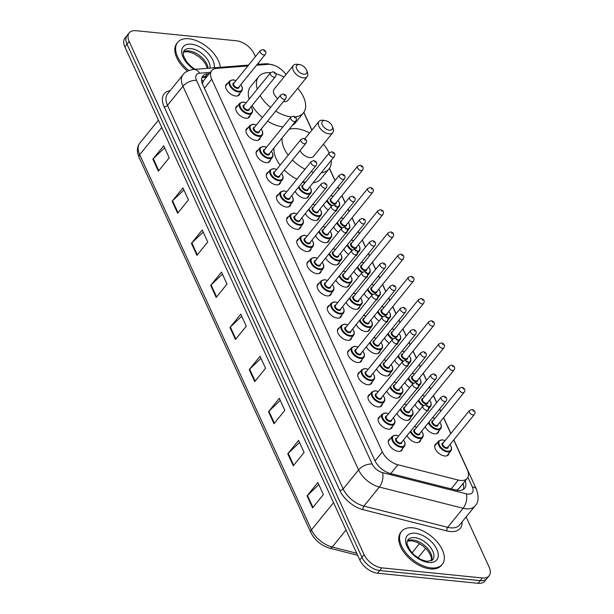 <?xml version="1.0" encoding="UTF-8"?>
<svg xmlns="http://www.w3.org/2000/svg" width="614" height="614" viewBox="0 0 614 614"><rect width="100%" height="100%" fill="white"/><g stroke="black" fill="none" stroke-linecap="round" stroke-linejoin="round"><path stroke-width="0.92" d="M392.407 426.385A8.373 4.782 -141 0 1 391.77 428.004A8.373 4.782 -141 0 1 388.194 429.148A8.373 4.782 -141 0 1 380.166 424.366A8.373 4.782 -141 0 1 378.754 417.466A8.373 4.782 -141 0 1 380.212 416.499M382.238 404.173A8.373 4.782 -141 0 1 381.601 405.8A8.373 4.782 -141 0 1 378.032 406.944A8.373 4.782 -141 0 1 369.996 402.162A8.373 4.782 -141 0 1 368.584 395.255A8.373 4.782 -141 0 1 370.042 394.295M372.069 381.969A8.373 4.782 -141 0 1 371.432 383.589A8.373 4.782 -141 0 1 367.863 384.732A8.373 4.782 -141 0 1 359.827 379.951A8.373 4.782 -141 0 1 358.422 373.043A8.373 4.782 -141 0 1 359.873 372.084M361.907 359.758A8.373 4.782 -141 0 1 361.262 361.377A8.373 4.782 -141 0 1 357.693 362.521A8.373 4.782 -141 0 1 349.658 357.739A8.373 4.782 -141 0 1 348.253 350.84A8.373 4.782 -141 0 1 349.704 349.873M351.738 337.554A8.373 4.782 -141 0 1 351.093 339.174A8.373 4.782 -141 0 1 347.524 340.317A8.373 4.782 -141 0 1 339.496 335.536A8.373 4.782 -141 0 1 338.084 328.628A8.373 4.782 -141 0 1 339.534 327.669M341.568 315.343A8.373 4.782 -141 0 1 340.923 316.962A8.373 4.782 -141 0 1 337.355 318.106A8.373 4.782 -141 0 1 329.327 313.324A8.373 4.782 -141 0 1 327.914 306.424A8.373 4.782 -141 0 1 329.365 305.457M331.399 293.131A8.373 4.782 -141 0 1 330.762 294.758A8.373 4.782 -141 0 1 327.193 295.894A8.373 4.782 -141 0 1 319.157 291.113A8.373 4.782 -141 0 1 317.745 284.213A8.373 4.782 -141 0 1 319.203 283.254M321.229 270.928A8.373 4.782 -141 0 1 320.592 272.547A8.373 4.782 -141 0 1 317.024 273.69A8.373 4.782 -141 0 1 308.988 268.909A8.373 4.782 -141 0 1 307.583 262.001A8.373 4.782 -141 0 1 309.034 261.042M311.06 248.716A8.373 4.782 -141 0 1 310.423 250.335A8.373 4.782 -141 0 1 306.854 251.479A8.373 4.782 -141 0 1 298.818 246.698A8.373 4.782 -141 0 1 297.414 239.798A8.373 4.782 -141 0 1 298.864 238.831M300.898 226.505A8.373 4.782 -141 0 1 300.254 228.132A8.373 4.782 -141 0 1 296.685 229.275A8.373 4.782 -141 0 1 288.657 224.494A8.373 4.782 -141 0 1 287.245 217.586A8.373 4.782 -141 0 1 288.695 216.627M290.729 204.301A8.373 4.782 -141 0 1 290.084 205.92A8.373 4.782 -141 0 1 286.515 207.064A8.373 4.782 -141 0 1 278.487 202.282A8.373 4.782 -141 0 1 277.075 195.375A8.373 4.782 -141 0 1 278.526 194.415M280.56 182.089A8.373 4.782 -141 0 1 279.923 183.709A8.373 4.782 -141 0 1 276.354 184.852A8.373 4.782 -141 0 1 268.318 180.071A8.373 4.782 -141 0 1 266.906 173.171A8.373 4.782 -141 0 1 268.364 172.204M270.39 159.886A8.373 4.782 -141 0 1 269.753 161.505A8.373 4.782 -141 0 1 266.184 162.649A8.373 4.782 -141 0 1 258.149 157.867A8.373 4.782 -141 0 1 256.736 150.96A8.373 4.782 -141 0 1 258.195 150M260.221 137.674A8.373 4.782 -141 0 1 259.584 139.294A8.373 4.782 -141 0 1 256.015 140.437A8.373 4.782 -141 0 1 247.979 135.656A8.373 4.782 -141 0 1 246.575 128.756A8.373 4.782 -141 0 1 248.025 127.789M250.059 115.463A8.373 4.782 -141 0 1 249.414 117.09A8.373 4.782 -141 0 1 245.846 118.226A8.373 4.782 -141 0 1 237.818 113.444A8.373 4.782 -141 0 1 236.405 106.544A8.373 4.782 -141 0 1 237.856 105.585M239.89 93.259A8.373 4.782 -141 0 1 239.245 94.878A8.373 4.782 -141 0 1 235.676 96.022A8.373 4.782 -141 0 1 227.648 91.24A8.373 4.782 -141 0 1 226.236 84.333A8.373 4.782 -141 0 1 227.687 83.374M402.577 448.596A8.373 4.782 -141 0 1 401.932 450.216A8.373 4.782 -141 0 1 398.363 451.359A8.373 4.782 -141 0 1 390.335 446.578A8.373 4.782 -141 0 1 388.923 439.67A8.373 4.782 -141 0 1 390.374 438.711M410.536 417.612A8.373 4.782 -141 0 1 409.899 419.232A8.373 4.782 -141 0 1 406.322 420.375A8.373 4.782 -141 0 1 396.882 413.375M400.366 395.401A8.373 4.782 -141 0 1 399.729 397.02A8.373 4.782 -141 0 1 396.16 398.164A8.373 4.782 -141 0 1 386.713 391.164M390.197 373.189A8.373 4.782 -141 0 1 389.56 374.816A8.373 4.782 -141 0 1 385.991 375.952A8.373 4.782 -141 0 1 376.551 368.96M380.035 350.985A8.373 4.782 -141 0 1 379.391 352.605A8.373 4.782 -141 0 1 375.822 353.748A8.373 4.782 -141 0 1 366.381 346.749M369.866 328.774A8.373 4.782 -141 0 1 369.221 330.393A8.373 4.782 -141 0 1 365.652 331.537A8.373 4.782 -141 0 1 356.212 324.545M359.697 306.563A8.373 4.782 -141 0 1 359.052 308.19A8.373 4.782 -141 0 1 355.483 309.333A8.373 4.782 -141 0 1 346.043 302.334M349.527 284.359A8.373 4.782 -141 0 1 348.89 285.978A8.373 4.782 -141 0 1 345.321 287.122A8.373 4.782 -141 0 1 335.873 280.122M339.358 262.147A8.373 4.782 -141 0 1 338.721 263.767A8.373 4.782 -141 0 1 335.152 264.91A8.373 4.782 -141 0 1 325.712 257.918M329.188 239.944A8.373 4.782 -141 0 1 328.551 241.563A8.373 4.782 -141 0 1 324.983 242.707A8.373 4.782 -141 0 1 315.542 235.707M319.027 217.732A8.373 4.782 -141 0 1 318.382 219.351A8.373 4.782 -141 0 1 314.813 220.495A8.373 4.782 -141 0 1 305.373 213.495M308.857 195.521A8.373 4.782 -141 0 1 308.213 197.148A8.373 4.782 -141 0 1 304.644 198.284A8.373 4.782 -141 0 1 295.204 191.292M420.705 439.816A8.373 4.782 -141 0 1 420.06 441.435A8.373 4.782 -141 0 1 416.492 442.579A8.373 4.782 -141 0 1 407.051 435.587M379.153 321.007A8.373 4.782 -141 0 1 374.34 315.765M368.983 298.803A8.373 4.782 -141 0 1 364.171 293.553M419.822 409.845A8.373 4.782 -141 0 1 415.01 404.603M358.814 276.592A8.373 4.782 -141 0 1 354.002 271.35M438.833 431.043A8.373 4.782 -141 0 1 438.189 432.663A8.373 4.782 -141 0 1 434.62 433.806A8.373 4.782 -141 0 1 425.18 426.807M389.322 343.218A8.373 4.782 -141 0 1 384.51 337.976M409.653 387.634A8.373 4.782 -141 0 1 404.841 382.392M399.491 365.43A8.373 4.782 -141 0 1 394.679 360.18M348.652 254.388A8.373 4.782 -141 0 1 343.84 249.138M338.483 232.176A8.373 4.782 -141 0 1 333.671 226.934M328.313 209.965A8.373 4.782 -141 0 1 323.501 204.723M449.003 453.247A8.373 4.782 -141 0 1 448.358 454.874A8.373 4.782 -141 0 1 444.789 456.01A8.373 4.782 -141 0 1 436.754 451.229A8.373 4.782 -141 0 1 435.349 444.329A8.373 4.782 -141 0 1 436.8 443.369M247.895 65.921L216.443 68.4A15.703 8.957 39 0 0 211.792 70.572A15.703 8.957 39 0 0 211.73 79.229L382.353 451.904A15.703 8.957 39 0 0 397.91 464.767L458.328 480.064A15.703 8.957 39 0 0 460.546 480.463A15.703 8.957 39 0 0 467.239 478.314A15.703 8.957 39 0 0 467.3 469.664L453.7 439.962M456.639 490.248L459.111 488.345L467.239 478.314M211.792 70.572L203.403 80.925L202.436 83.88M286.001 74.524A15.703 8.957 39 0 0 267.996 64.332L256.529 65.237M450.783 433.591L443.531 417.758M440.614 411.38L439.555 409.07M436.638 402.692L433.361 395.546M430.445 389.176L429.386 386.858M426.469 380.48L423.199 373.335M420.275 366.965L419.216 364.647M416.3 358.277L413.03 351.131M410.114 344.753L409.047 342.443M406.13 336.065L402.861 328.92M399.944 322.55L398.885 320.232M395.961 313.861L392.691 306.716M389.775 300.338L388.716 298.02M385.799 291.65L382.522 284.505M379.606 278.134L378.546 275.816M375.63 269.439L372.36 262.293M369.436 255.923L368.377 253.605M365.46 247.235L362.191 240.089M359.274 233.711L358.208 231.401M355.291 225.023L352.022 217.878M349.105 211.508L348.046 209.19M345.122 202.812L341.852 195.666M338.936 189.296L337.877 186.978M334.96 180.608L329.373 168.405M311.874 130.183L303.753 112.446M428.664 408.832A8.373 4.782 -141 0 1 428.019 410.451A8.373 4.782 -141 0 1 426.653 411.388M418.495 386.62A8.373 4.782 -141 0 1 417.858 388.248A8.373 4.782 -141 0 1 416.492 389.176M408.325 364.417A8.373 4.782 -141 0 1 407.688 366.036A8.373 4.782 -141 0 1 406.322 366.972M398.156 342.205A8.373 4.782 -141 0 1 397.519 343.825A8.373 4.782 -141 0 1 396.153 344.761M387.994 320.001A8.373 4.782 -141 0 1 387.35 321.621A8.373 4.782 -141 0 1 385.983 322.55M377.825 297.79A8.373 4.782 -141 0 1 377.18 299.409A8.373 4.782 -141 0 1 375.814 300.346M367.656 275.579A8.373 4.782 -141 0 1 367.018 277.206A8.373 4.782 -141 0 1 365.652 278.134M357.486 253.375A8.373 4.782 -141 0 1 356.849 254.994A8.373 4.782 -141 0 1 355.483 255.931M347.317 231.163A8.373 4.782 -141 0 1 346.68 232.783A8.373 4.782 -141 0 1 345.314 233.719M337.155 208.952A8.373 4.782 -141 0 1 336.51 210.579A8.373 4.782 -141 0 1 335.144 211.508M209.221 73.749L207.494 73.887A15.703 8.957 39 0 0 202.85 76.059A15.703 8.957 39 0 0 202.789 84.717L374.908 460.654A15.703 8.957 39 0 0 390.458 473.517L455.734 490.041A15.703 8.957 39 0 0 457.944 490.44A15.703 8.957 39 0 0 464.637 488.299A15.703 8.957 39 0 0 465.189 480.846M463.025 483.517A15.703 8.957 -141 0 1 463.324 489.45M466.133 516.881L489.151 567.159A15.703 8.957 -141 0 1 489.089 575.817A15.703 8.957 -141 0 1 482.397 577.958L381.87 567.873A15.703 8.957 -141 0 1 364.102 554.619L129.178 41.499A15.703 8.957 -141 0 1 129.239 32.841A15.703 8.957 -141 0 1 135.932 30.7L236.459 40.785A15.703 8.957 -141 0 1 254.227 54.04L255.416 56.634M258.333 63.004L258.916 64.278M489.089 575.817L484.761 581.159A15.703 8.957 -141 0 1 478.068 583.3L377.541 573.215L379.705 570.544A15.703 8.957 -141 0 1 361.938 557.289L127.014 44.17A15.703 8.957 -141 0 1 127.075 35.512A15.703 8.957 -141 0 0 127.014 44.17L361.938 557.289A15.703 8.957 -141 0 0 379.705 570.544L480.232 580.629L379.705 570.544L381.87 567.873M486.925 578.488A15.703 8.957 -141 0 1 480.232 580.629A15.703 8.957 -141 0 0 486.925 578.488M201.991 77.579A15.703 8.957 -141 0 1 205.329 76.558L207.056 76.42M377.541 573.215A15.703 8.957 -141 0 1 359.773 559.96L124.849 46.841A15.703 8.957 -141 0 1 124.911 38.183L129.239 32.841M191.415 243.328L202.236 229.966L207.739 241.993L196.917 255.347L191.415 243.328A4.183 2.256 155.4 0 1 191.837 242.868L197.324 254.848M172.143 201.231L182.964 187.876L188.467 199.903L177.646 213.258L172.143 201.231A4.183 2.256 155.4 0 1 172.565 200.77L178.052 212.759M152.871 159.141L163.692 145.787L169.195 157.813L158.374 171.168L152.871 159.141A4.183 2.256 155.4 0 1 153.3 158.681L158.78 170.669M249.23 369.597L260.044 356.243L265.555 368.27L254.733 381.624L249.23 369.597A4.183 2.256 155.4 0 1 249.652 369.144L255.14 381.125M268.502 411.695L279.316 398.34L284.827 410.359L274.005 423.721L268.502 411.695A4.183 2.256 155.4 0 1 268.924 411.234L274.412 423.215M287.766 453.784L298.588 440.43L304.099 452.457L293.277 465.811L287.766 453.784A4.183 2.256 155.4 0 1 288.196 453.324L293.684 465.312M307.038 495.874L317.86 482.52L323.371 494.546L312.549 507.901L307.038 495.874A4.183 2.256 155.4 0 1 307.468 495.421L312.956 507.402M210.686 285.418L221.508 272.063L227.011 284.09L216.189 297.445L210.686 285.418A4.183 2.256 155.4 0 1 211.109 284.957L216.596 296.938M229.958 327.508L240.78 314.153L246.283 326.18L235.461 339.534L229.958 327.508A4.183 2.256 155.4 0 1 230.38 327.047L235.868 339.035M241.732 316.233L230.38 327.047M222.46 274.136L211.109 284.957M318.812 484.599L307.468 495.421M299.54 442.51L288.196 453.324M280.268 400.412L268.924 411.234M260.996 358.323L249.652 369.144M164.644 147.859L153.3 158.681M183.916 189.956L172.565 200.77M203.188 232.046L191.837 242.868M412.754 527.817A26.164 14.936 -141 0 1 437.859 542.761A26.164 14.936 -141 0 1 442.264 564.335A26.164 14.936 -141 0 1 431.112 567.904A26.164 14.936 -141 0 1 406.007 552.961A26.164 14.936 -141 0 1 401.602 531.394A26.164 14.936 -141 0 1 412.754 527.817M442.264 564.335L441.451 565.333A26.164 14.936 -141 0 1 430.299 568.909A26.164 14.936 -141 0 1 405.194 553.966A26.164 14.936 -141 0 1 400.788 532.392L401.602 531.394M325.013 120.567A6.278 3.584 -141 0 1 325.274 120.597A6.278 3.584 -141 0 1 332.289 126.277A6.278 3.584 -141 0 1 329.419 130.183A6.278 3.584 -141 0 1 322.312 124.88A6.278 3.584 -141 0 1 325.013 120.567M332.289 126.277L333.057 128.326A8.895 5.081 -141 0 1 332.773 132.647A8.895 5.081 -141 0 1 328.981 133.86A8.895 5.081 -141 0 1 320.447 128.779A8.895 5.081 -141 0 1 318.95 121.442A8.895 5.081 -141 0 1 322.741 120.229A8.895 5.081 -141 0 1 323.118 120.275L325.274 120.597M299.993 150.622A8.895 5.081 39 0 0 309.778 157.568A8.895 5.081 39 0 0 313.57 156.347L332.773 132.647M289.017 129.416A28.781 16.424 -141 0 1 296.562 128.702A28.781 16.424 -141 0 1 309.579 133.008M323.401 144.213A28.781 16.424 -141 0 1 329.142 153.024M331.23 160.423A28.781 16.424 -141 0 1 329.02 168.865A28.781 16.424 -141 0 1 321.214 172.78M329.02 168.865L320.907 178.889A28.781 16.424 -141 0 1 313.102 182.803M313.547 172.273A28.781 16.424 -141 0 1 311.129 171.636M305.043 169.172A28.781 16.424 -141 0 1 292.402 159.985M288.219 155.181A28.781 16.424 -141 0 1 282.125 137.92M305.434 182.289A28.781 16.424 -141 0 1 303.017 181.652M296.93 179.188A28.781 16.424 -141 0 1 284.29 170.009M280.107 165.197A28.781 16.424 -141 0 1 274.013 147.936M299.394 64.6A6.278 3.584 -141 0 1 299.655 64.631A6.278 3.584 -141 0 1 306.67 70.318A6.278 3.584 -141 0 1 303.8 74.225A6.278 3.584 -141 0 1 296.692 68.921A6.278 3.584 -141 0 1 299.394 64.6M306.67 70.318L307.43 72.368A8.895 5.081 -141 0 1 307.153 76.681A8.895 5.081 -141 0 1 303.362 77.894A8.895 5.081 -141 0 1 294.827 72.813A8.895 5.081 -141 0 1 293.331 65.483A8.895 5.081 -141 0 1 297.122 64.263A8.895 5.081 -141 0 1 297.491 64.309L299.655 64.631M283.468 101.502A8.895 5.081 39 0 0 284.159 101.602A8.895 5.081 39 0 0 287.951 100.389L307.153 76.681M275.701 73.649A28.781 16.424 -141 0 1 283.96 77.049M297.782 88.247A28.781 16.424 -141 0 1 303.4 112.907A28.781 16.424 -141 0 1 295.073 116.875M291.174 116.837A28.781 16.424 -141 0 1 291.128 116.837A28.781 16.424 -141 0 1 275.686 111.111M303.4 112.907L295.288 122.923A28.781 16.424 -141 0 1 292.272 125.386M293.331 65.483L274.12 89.183A8.895 5.081 39 0 0 277.712 98.631M270.567 107.45A28.781 16.424 -141 0 1 260.136 95.546M257.258 89.114A28.781 16.424 -141 0 1 258.671 76.666A28.781 16.424 -141 0 1 270.559 72.705M283.008 126.852A28.781 16.424 -141 0 1 267.566 121.127M262.454 117.466A28.781 16.424 -141 0 1 252.016 105.562M249.146 99.138A28.781 16.424 -141 0 1 250.558 86.689L258.671 76.666M188.774 70.518A26.164 14.936 -141 0 1 177.684 42.32A26.164 14.936 -141 0 1 188.843 38.751A26.164 14.936 -141 0 1 220.334 67.317M187.47 71.117A26.164 14.936 -141 0 1 176.878 43.325L177.684 42.32M451.175 488.89L458.328 480.064M462.273 484.446A15.703 8.458 -24.6 0 1 463.416 484.822M459.802 487.493A5.234 2.986 39 0 0 460.761 486.303M457.86 489.511A15.703 8.112 104.2 0 1 457.983 490.448M201.607 79.897A15.703 11.052 85.5 0 1 203.173 81.255M390.757 473.594L397.91 464.767M375.039 460.937L382.353 451.904M204.408 88.262L211.73 79.229M210.349 72.352L199.665 73.196A10.469 5.971 39 0 0 196.526 80.419L372.168 464.054A10.469 5.971 39 0 0 382.537 472.626L466.333 493.848A10.469 5.971 39 0 0 467.814 494.109A10.469 5.971 39 0 0 472.312 486.91L467.899 477.262M474.998 505.944A20.93 11.95 -141 0 1 466.072 508.806A20.93 11.95 -141 0 1 463.117 508.277L447.698 527.311A20.93 11.95 39 0 0 450.653 527.84A20.93 11.95 39 0 0 459.571 524.978L474.998 505.944C478.536 502.736 479.012 497.163 476.418 489.235A10.469 5.641 155.4 0 0 472.312 486.91M274.128 65.345L268.164 63.841L264.933 63.802A10.469 7.368 85.5 0 1 267.758 64.347M462.096 521.862A23.547 13.439 -141 0 1 450.216 531.509A23.547 13.439 -141 0 1 446.9 530.918L363.104 509.697A23.547 13.439 -141 0 1 339.772 490.409L164.13 106.775A23.547 13.439 -141 0 1 170.132 90.657M364.102 554.619L359.773 559.96M482.397 577.958L478.068 583.3M129.178 41.499L124.849 46.841M466.333 493.848A10.469 5.411 104.2 0 1 463.117 508.277L379.329 487.055L363.91 506.089L447.698 527.311A2.617 1.351 -75.8 0 0 446.9 530.918M382.537 472.626A10.469 5.411 104.2 0 1 379.329 487.055A20.93 11.95 -141 0 1 358.591 469.91L343.165 488.944A20.93 11.95 39 0 0 363.91 506.089A2.617 1.351 -75.8 0 0 363.104 509.697M372.168 464.054A10.469 5.641 155.4 0 0 358.591 469.91L182.941 86.275L167.522 105.309L343.165 488.944A2.617 1.412 -24.6 0 1 339.772 490.409M196.526 80.419A10.469 5.641 155.4 0 0 182.941 86.275A20.93 11.95 -141 0 1 183.026 74.739L167.607 93.773A20.93 11.95 39 0 0 167.522 105.309A2.617 1.412 -24.6 0 1 164.13 106.775M248.563 65.092L193.433 69.443A10.469 7.368 85.5 0 1 199.665 73.196M205.329 76.558L207.494 73.887M412.109 552.754L419.539 543.582M333.54 502.666L311.482 529.897A5.234 2.817 155.4 0 0 310.814 532.491L139.033 157.299A5.234 2.817 -24.6 0 1 139.708 154.705L311.482 529.897A20.93 11.95 39 0 0 332.22 547.043A5.234 2.702 104.2 0 1 329.841 548.241C321.245 545.631 314.905 540.381 310.814 532.491M139.033 157.299C136.607 151.819 136.861 147.114 139.785 143.169A20.93 11.95 39 0 0 139.708 154.705L161.766 127.482M346.043 529.982L332.22 547.043L356.696 553.245M414.719 537.649A15.949 9.103 -141 0 1 430.015 546.759A15.949 9.103 -141 0 1 432.701 559.907L427.321 561.365C420.805 560.237 415.233 556.768 410.612 550.942C404.595 541.095 407.788 541.632 407.919 539.821A15.949 9.103 -141 0 1 414.719 537.649M415.241 533.236A19.088 10.898 -141 0 1 436.838 549.353A19.088 10.898 -141 0 1 428.626 562.485A19.088 10.898 -141 0 1 407.021 546.368A19.088 10.898 -141 0 1 415.241 533.236M407.305 541.018A15.949 9.103 -141 0 1 412.823 539.982A15.949 9.103 -141 0 1 427.183 547.995A15.949 9.103 -141 0 1 431.657 560.751M195.091 69.313L191.468 66.78L186.694 61.876L183.54 55.82L183.195 53.418L184 50.755A15.949 9.103 -141 0 1 190.8 48.575A15.949 9.103 -141 0 1 204.47 55.851A15.949 9.103 -141 0 1 209.957 68.139M194.108 69.39A19.088 10.898 -141 0 1 181.744 52.612A19.088 10.898 -141 0 1 191.322 44.17A19.088 10.898 -141 0 1 207.808 53.004A19.088 10.898 -141 0 1 214.209 67.801M183.386 51.952A15.949 9.103 -141 0 1 188.905 50.916A15.949 9.103 -141 0 1 208.1 68.284M446.908 455.834L450.929 450.868A7.852 4.482 -141 0 1 447.583 451.942A7.852 4.482 -141 0 1 440.054 447.46A7.852 4.482 -141 0 1 438.726 440.982L442.31 439.793L445.104 440.591M445.035 440.683A7.33 4.183 39 0 0 442.533 439.977A7.33 4.183 39 0 0 439.378 445.02A7.33 4.183 39 0 0 447.667 451.206A7.33 4.183 39 0 0 449.916 444.636M448.22 446.731A3.661 2.088 -141 0 1 446.386 448.397A3.661 2.088 -141 0 1 442.364 445.549A3.661 2.088 -141 0 1 443.339 442.778M469.441 410.559L442.932 443.285A3.139 1.788 39 0 0 443.461 445.871A3.139 1.788 39 0 0 446.47 447.667A3.139 1.788 39 0 0 447.806 447.238L474.323 414.511A3.139 1.788 -141 0 1 472.98 414.941A3.139 1.788 -141 0 1 469.971 413.145A3.139 1.788 -141 0 1 469.441 410.559L471.959 409.53C474.975 410.428 475.766 412.094 474.323 414.511M473.049 410.467L473.417 411.265L473.049 410.467M436.738 433.622L440.76 428.656A7.852 4.482 -141 0 1 437.414 429.731A7.852 4.482 -141 0 1 428.411 422.823M428.948 422.156A7.33 4.183 39 0 0 437.498 428.994A7.33 4.183 39 0 0 439.747 422.424M438.051 424.527A3.661 2.088 -141 0 1 436.216 426.193A3.661 2.088 -141 0 1 432.195 423.345A3.661 2.088 -141 0 1 433.169 420.575M459.272 388.355L432.763 421.074A3.139 1.788 39 0 0 433.292 423.66A3.139 1.788 39 0 0 436.301 425.456A3.139 1.788 39 0 0 437.644 425.026L464.153 392.308A3.139 1.788 -141 0 1 462.81 392.737A3.139 1.788 -141 0 1 459.802 390.941A3.139 1.788 -141 0 1 459.272 388.355L461.789 387.327C464.806 388.225 465.596 389.882 464.153 392.308M462.879 388.255L463.248 389.061L462.879 388.255M434.873 418.472A7.33 4.183 39 0 0 432.486 417.789M422.992 405.938A7.852 4.482 -141 0 1 418.241 400.612M418.779 399.952A7.33 4.183 39 0 0 423.53 405.409M427.881 402.316A3.661 2.088 -141 0 1 426.047 403.981A3.661 2.088 -141 0 1 422.025 401.134A3.661 2.088 -141 0 1 423 398.363M449.103 366.144L422.593 398.862A3.139 1.788 39 0 0 423.123 401.456A3.139 1.788 39 0 0 426.131 403.244A3.139 1.788 39 0 0 427.474 402.822L453.984 370.096A3.139 1.788 -141 0 1 452.648 370.526A3.139 1.788 -141 0 1 449.632 368.73A3.139 1.788 -141 0 1 449.103 366.144L451.62 365.115C454.644 366.013 455.427 367.671 453.984 370.096M452.71 366.051L453.078 366.85L452.71 366.051M428.188 409.423L430.591 406.453A7.852 4.482 -141 0 1 428.465 407.519M428.234 406.806A7.33 4.183 39 0 0 429.585 400.221M424.704 396.26A7.33 4.183 39 0 0 422.325 395.577M417.727 387.649L391.218 420.367A3.139 1.788 39 0 1 389.882 420.797A3.139 1.788 39 0 1 386.866 419.009A3.139 1.788 39 0 1 386.336 416.415L412.846 383.696L415.363 382.668C418.387 383.566 419.17 385.224 417.727 387.649A3.139 1.788 -141 0 1 416.392 388.079A3.139 1.788 -141 0 1 413.375 386.283A3.139 1.788 -141 0 1 412.846 383.696A7.852 4.482 -141 0 1 408.072 378.408M408.609 377.74A7.33 4.183 39 0 0 413.368 383.205M417.712 380.104A3.661 2.088 -141 0 1 415.878 381.77A3.661 2.088 -141 0 1 411.856 378.922A3.661 2.088 -141 0 1 412.831 376.152M438.933 343.932L412.424 376.658A3.139 1.788 39 0 0 412.953 379.245A3.139 1.788 39 0 0 415.97 381.041A3.139 1.788 39 0 0 417.305 380.611L443.815 347.885A3.139 1.788 -141 0 1 442.479 348.315A3.139 1.788 -141 0 1 439.463 346.526A3.139 1.788 -141 0 1 438.933 343.932L441.451 342.904C444.475 343.809 445.257 345.467 443.815 347.885M442.548 343.84L442.909 344.646L442.548 343.84M418.019 387.211L420.421 384.241A7.852 4.482 -141 0 1 418.295 385.308M418.065 384.602A7.33 4.183 39 0 0 419.416 378.009M414.534 374.056A7.33 4.183 39 0 0 412.155 373.366M402.654 361.516A7.852 4.482 -141 0 1 397.903 356.197M398.448 355.529A7.33 4.183 39 0 0 403.198 360.994M407.542 357.901A3.661 2.088 -141 0 1 405.716 359.566A3.661 2.088 -141 0 1 401.686 356.719A3.661 2.088 -141 0 1 402.669 353.948M428.772 321.728L402.262 354.447A3.139 1.788 39 0 0 402.784 357.033A3.139 1.788 39 0 0 405.8 358.829A3.139 1.788 39 0 0 407.136 358.399L433.645 325.681A3.139 1.788 -141 0 1 432.31 326.111A3.139 1.788 -141 0 1 429.301 324.315A3.139 1.788 -141 0 1 428.772 321.728L431.289 320.7C434.305 321.598 435.096 323.256 433.645 325.681M432.379 321.636L432.747 322.434L432.379 321.636M407.849 365.008L410.259 362.037A7.852 4.482 -141 0 1 408.126 363.104M407.896 362.39A7.33 4.183 39 0 0 409.246 355.798M404.365 351.845A7.33 4.183 39 0 0 401.986 351.162M392.484 339.312A7.852 4.482 -141 0 1 387.741 333.993M388.278 333.325A7.33 4.183 39 0 0 393.029 338.79M397.381 335.689A3.661 2.088 -141 0 1 395.546 337.355A3.661 2.088 -141 0 1 391.525 334.507A3.661 2.088 -141 0 1 392.499 331.737M418.602 299.517L392.093 332.243A3.139 1.788 39 0 0 392.622 334.83A3.139 1.788 39 0 0 395.631 336.618A3.139 1.788 39 0 0 396.966 336.196L423.483 303.469A3.139 1.788 -141 0 1 422.14 303.899A3.139 1.788 -141 0 1 419.132 302.103A3.139 1.788 -141 0 1 418.602 299.517L421.12 298.488C424.136 299.386 424.926 301.052 423.483 303.469M422.209 299.425L422.578 300.223L422.209 299.425M397.68 342.796L400.09 339.826A7.852 4.482 -141 0 1 397.964 340.893M397.726 340.179A7.33 4.183 39 0 0 399.077 333.594M394.196 329.641A7.33 4.183 39 0 0 391.816 328.95M382.322 317.1A7.852 4.482 -141 0 1 377.572 311.782M378.109 311.114A7.33 4.183 39 0 0 382.86 316.578M387.211 313.478A3.661 2.088 -141 0 1 385.377 315.151A3.661 2.088 -141 0 1 381.355 312.303A3.661 2.088 -141 0 1 382.33 309.525M408.433 277.305L381.923 310.032A3.139 1.788 39 0 0 382.453 312.618A3.139 1.788 39 0 0 385.462 314.414A3.139 1.788 39 0 0 386.805 313.984L413.314 281.266A3.139 1.788 -141 0 1 411.971 281.688A3.139 1.788 -141 0 1 408.962 279.9A3.139 1.788 -141 0 1 408.433 277.305L410.95 276.285C413.966 277.183 414.757 278.84 413.314 281.266M412.04 277.213L412.408 278.019L412.04 277.213M387.511 320.585L389.921 317.615A7.852 4.482 -141 0 1 387.795 318.681M387.557 317.975A7.33 4.183 39 0 0 388.908 311.382M384.034 307.43A7.33 4.183 39 0 0 381.647 306.747M377.057 298.818L350.548 331.537A3.139 1.788 39 0 1 349.205 331.967A3.139 1.788 39 0 1 346.196 330.171A3.139 1.788 39 0 1 345.667 327.584L372.176 294.858L374.693 293.837C377.71 294.735 378.5 296.393 377.057 298.818A3.139 1.788 -141 0 1 375.714 299.241A3.139 1.788 -141 0 1 372.706 297.452A3.139 1.788 -141 0 1 372.176 294.858A7.852 4.482 -141 0 1 367.402 289.57M367.939 288.902A7.33 4.183 39 0 0 372.69 294.367M377.042 291.274A3.661 2.088 -141 0 1 375.208 292.939A3.661 2.088 -141 0 1 371.186 290.092A3.661 2.088 -141 0 1 372.161 287.321M398.263 255.102L371.754 287.82A3.139 1.788 39 0 0 372.284 290.414A3.139 1.788 39 0 0 375.292 292.203A3.139 1.788 39 0 0 376.635 291.773L403.145 259.054A3.139 1.788 -141 0 1 401.809 259.484A3.139 1.788 -141 0 1 398.793 257.688A3.139 1.788 -141 0 1 398.263 255.102L400.781 254.073C403.805 254.971 404.588 256.629 403.145 259.054M401.871 255.01L402.239 255.808L401.871 255.01M377.349 298.381L379.751 295.411A7.852 4.482 -141 0 1 377.625 296.478M377.395 295.764A7.33 4.183 39 0 0 378.738 289.171M373.865 285.218A7.33 4.183 39 0 0 371.485 284.535M361.984 272.685A7.852 4.482 -141 0 1 357.233 267.366M357.77 266.699A7.33 4.183 39 0 0 362.529 272.163M366.873 269.062A3.661 2.088 -141 0 1 365.038 270.728A3.661 2.088 -141 0 1 361.017 267.881A3.661 2.088 -141 0 1 361.991 265.11M388.094 232.89L361.585 265.616A3.139 1.788 39 0 0 362.114 268.203A3.139 1.788 39 0 0 365.13 269.999A3.139 1.788 39 0 0 366.466 269.569L392.975 236.843A3.139 1.788 -141 0 1 391.64 237.273A3.139 1.788 -141 0 1 388.624 235.477A3.139 1.788 -141 0 1 388.094 232.89L390.611 231.862C393.635 232.76 394.418 234.425 392.975 236.843M391.709 232.798L392.07 233.596L391.709 232.798M367.18 276.17L369.582 273.199A7.852 4.482 -141 0 1 367.456 274.266M367.226 273.552A7.33 4.183 39 0 0 368.577 266.967M363.695 263.015A7.33 4.183 39 0 0 361.316 262.324M351.814 250.474A7.852 4.482 -141 0 1 347.063 245.155M347.608 244.487A7.33 4.183 39 0 0 352.359 249.952M356.703 246.859A3.661 2.088 -141 0 1 354.877 248.524A3.661 2.088 -141 0 1 350.847 245.677A3.661 2.088 -141 0 1 351.83 242.906M377.932 210.686L351.415 243.405A3.139 1.788 39 0 0 351.945 245.991A3.139 1.788 39 0 0 354.961 247.787A3.139 1.788 39 0 0 356.297 247.358L382.806 214.639A3.139 1.788 -141 0 1 381.471 215.069A3.139 1.788 -141 0 1 378.462 213.273A3.139 1.788 -141 0 1 377.932 210.686L380.45 209.658C383.466 210.556 384.257 212.214 382.806 214.639M381.54 210.587L381.908 211.393L381.54 210.587M357.01 253.966L359.42 250.988A7.852 4.482 -141 0 1 357.287 252.062M357.056 251.349A7.33 4.183 39 0 0 358.407 244.756M353.526 240.803A7.33 4.183 39 0 0 351.147 240.12M341.645 228.27A7.852 4.482 -141 0 1 336.902 222.943M337.439 222.283A7.33 4.183 39 0 0 342.19 227.74M346.542 224.647A3.661 2.088 -141 0 1 344.707 226.313A3.661 2.088 -141 0 1 340.686 223.465A3.661 2.088 -141 0 1 341.66 220.695M367.763 188.475L341.254 221.193A3.139 1.788 39 0 0 341.783 223.788A3.139 1.788 39 0 0 344.792 225.576A3.139 1.788 39 0 0 346.127 225.154L372.644 192.428A3.139 1.788 -141 0 1 371.301 192.857A3.139 1.788 -141 0 1 368.293 191.061A3.139 1.788 -141 0 1 367.763 188.475L370.28 187.447C373.297 188.344 374.087 190.002 372.644 192.428M371.37 188.383L371.739 189.181L371.37 188.383M346.841 231.754L349.251 228.784A7.852 4.482 -141 0 1 347.125 229.851M346.887 229.137A7.33 4.183 39 0 0 348.238 222.552M343.356 218.592A7.33 4.183 39 0 0 340.977 217.909M331.483 206.058A7.852 4.482 -141 0 1 326.732 200.74M327.27 200.072A7.33 4.183 39 0 0 332.021 205.536M336.372 202.436A3.661 2.088 -141 0 1 334.538 204.101A3.661 2.088 -141 0 1 330.516 201.254A3.661 2.088 -141 0 1 331.491 198.483M357.594 166.264L331.084 198.99A3.139 1.788 39 0 0 331.614 201.576A3.139 1.788 39 0 0 334.622 203.372A3.139 1.788 39 0 0 335.965 202.942L362.475 170.216A3.139 1.788 -141 0 1 361.132 170.646A3.139 1.788 -141 0 1 358.123 168.858A3.139 1.788 -141 0 1 357.594 166.264L360.111 165.235C363.127 166.141 363.918 167.799 362.475 170.216M361.201 166.171L361.569 166.977L361.201 166.171M336.672 209.543L339.082 206.573A7.852 4.482 -141 0 1 336.956 207.639M336.718 206.926A7.33 4.183 39 0 0 338.068 200.341M333.187 196.388A7.33 4.183 39 0 0 330.808 195.697M421.688 431.112L423.115 433.883L423.246 436.117L422.632 437.437A7.852 4.482 -141 0 1 419.285 438.511A7.852 4.482 -141 0 1 410.282 431.604M410.82 430.936A7.33 4.183 39 0 0 419.37 437.774A7.33 4.183 39 0 0 421.618 431.205M416.745 427.252A7.33 4.183 39 0 0 414.358 426.561M419.922 433.3A3.661 2.088 -141 0 1 418.088 434.965A3.661 2.088 -141 0 1 414.066 432.118A3.661 2.088 -141 0 1 415.041 429.347M414.634 429.854A3.139 1.788 39 0 0 415.164 432.44A3.139 1.788 39 0 0 418.172 434.228A3.139 1.788 39 0 0 419.515 433.806L446.025 401.08A3.139 1.788 -141 0 1 444.682 401.51A3.139 1.788 -141 0 1 441.673 399.714A3.139 1.788 -141 0 1 441.144 397.128L414.634 429.854M445.119 397.834L444.751 397.035L445.119 397.834M411.526 408.909L412.946 411.679L413.084 413.905L412.462 415.225A7.852 4.482 -141 0 1 409.116 416.3A7.852 4.482 -141 0 1 400.113 409.392M400.65 408.724A7.33 4.183 39 0 0 409.208 415.563A7.33 4.183 39 0 0 411.457 408.993M406.575 405.04A7.33 4.183 39 0 0 404.196 404.357M409.753 411.088A3.661 2.088 -141 0 1 407.919 412.761A3.661 2.088 -141 0 1 403.897 409.914A3.661 2.088 -141 0 1 404.872 407.136M404.465 407.642A3.139 1.788 39 0 0 404.994 410.229A3.139 1.788 39 0 0 408.011 412.025A3.139 1.788 39 0 0 409.346 411.595L435.856 378.876A3.139 1.788 -141 0 1 434.52 379.298A3.139 1.788 -141 0 1 431.504 377.51A3.139 1.788 -141 0 1 430.974 374.916L404.465 407.642M434.95 375.63L434.582 374.824L434.95 375.63M401.356 386.697L402.776 389.468L402.914 391.694L402.293 393.021A7.852 4.482 -141 0 1 398.946 394.088A7.852 4.482 -141 0 1 389.944 387.181M390.481 386.513A7.33 4.183 39 0 0 399.039 393.359A7.33 4.183 39 0 0 401.287 386.782M396.406 382.829A7.33 4.183 39 0 0 394.027 382.146M399.584 388.885A3.661 2.088 -141 0 1 397.749 390.55A3.661 2.088 -141 0 1 393.727 387.703A3.661 2.088 -141 0 1 394.702 384.932M394.295 385.431A3.139 1.788 39 0 0 394.825 388.025A3.139 1.788 39 0 0 397.841 389.813A3.139 1.788 39 0 0 399.177 389.383L425.686 356.665A3.139 1.788 -141 0 1 424.351 357.095A3.139 1.788 -141 0 1 421.334 355.299A3.139 1.788 -141 0 1 420.805 352.712L394.295 385.431M424.781 353.418L424.42 352.62L424.781 353.418M391.187 364.493L392.615 367.256L392.745 369.49L392.131 370.81A7.852 4.482 -141 0 1 388.785 371.884A7.852 4.482 -141 0 1 379.774 364.977M380.319 364.309A7.33 4.183 39 0 0 388.869 371.148A7.33 4.183 39 0 0 391.118 364.578M386.237 360.625A7.33 4.183 39 0 0 383.857 359.934M389.414 366.673A3.661 2.088 -141 0 1 387.587 368.339A3.661 2.088 -141 0 1 383.558 365.491A3.661 2.088 -141 0 1 384.541 362.721M384.134 363.227A3.139 1.788 39 0 0 384.656 365.814A3.139 1.788 39 0 0 387.672 367.609A3.139 1.788 39 0 0 389.007 367.18L415.517 334.453A3.139 1.788 -141 0 1 414.181 334.883A3.139 1.788 -141 0 1 411.173 333.087A3.139 1.788 -141 0 1 410.643 330.501L384.134 363.227M414.619 331.207L414.25 330.409L414.619 331.207M381.018 342.282L382.445 345.053L382.576 347.278L381.962 348.599A7.852 4.482 -141 0 1 378.615 349.673A7.852 4.482 -141 0 1 369.613 342.765M370.15 342.098A7.33 4.183 39 0 0 378.7 348.936A7.33 4.183 39 0 0 380.949 342.366M376.067 338.414A7.33 4.183 39 0 0 373.688 337.731M379.252 344.469A3.661 2.088 -141 0 1 377.418 346.135A3.661 2.088 -141 0 1 373.396 343.287A3.661 2.088 -141 0 1 374.371 340.517M373.964 341.016A3.139 1.788 39 0 0 374.494 343.602A3.139 1.788 39 0 0 377.503 345.398A3.139 1.788 39 0 0 378.838 344.968L405.355 312.25A3.139 1.788 -141 0 1 404.012 312.679A3.139 1.788 -141 0 1 401.003 310.884A3.139 1.788 -141 0 1 400.474 308.297L373.964 341.016M404.449 309.003L404.081 308.197L404.449 309.003M370.848 320.071L372.276 322.841L372.406 325.075L371.792 326.395A7.852 4.482 -141 0 1 368.446 327.462A7.852 4.482 -141 0 1 359.443 320.554M359.981 319.894A7.33 4.183 39 0 0 368.53 326.732A7.33 4.183 39 0 0 370.779 320.163M365.906 316.202A7.33 4.183 39 0 0 363.519 315.519M369.083 322.258A3.661 2.088 -141 0 1 367.249 323.923A3.661 2.088 -141 0 1 363.227 321.076A3.661 2.088 -141 0 1 364.202 318.305M363.795 318.804A3.139 1.788 39 0 0 364.325 321.398A3.139 1.788 39 0 0 367.333 323.187A3.139 1.788 39 0 0 368.676 322.764L395.186 290.038A3.139 1.788 -141 0 1 393.843 290.468A3.139 1.788 -141 0 1 390.834 288.672A3.139 1.788 -141 0 1 390.304 286.086L363.795 318.804M394.28 286.792L393.912 285.994L394.28 286.792M360.687 297.867L362.106 300.637L362.237 302.863L361.623 304.183A7.852 4.482 -141 0 1 358.277 305.258A7.852 4.482 -141 0 1 349.274 298.35M349.811 297.683A7.33 4.183 39 0 0 358.369 304.521A7.33 4.183 39 0 0 360.61 297.951M355.736 293.999A7.33 4.183 39 0 0 353.357 293.308M358.914 300.046A3.661 2.088 -141 0 1 357.079 301.712A3.661 2.088 -141 0 1 353.058 298.864A3.661 2.088 -141 0 1 354.032 296.094M353.626 296.6A3.139 1.788 39 0 0 354.155 299.187A3.139 1.788 39 0 0 357.164 300.983A3.139 1.788 39 0 0 358.507 300.553L385.016 267.827A3.139 1.788 -141 0 1 383.681 268.257A3.139 1.788 -141 0 1 380.665 266.468A3.139 1.788 -141 0 1 380.135 263.874L353.626 296.6M384.111 264.588L383.742 263.782L384.111 264.588M350.517 275.655L351.937 278.426L352.075 280.652L351.454 281.979A7.852 4.482 -141 0 1 348.107 283.046A7.852 4.482 -141 0 1 339.105 276.139M339.642 275.471A7.33 4.183 39 0 0 348.199 282.31A7.33 4.183 39 0 0 350.448 275.74M345.567 271.787A7.33 4.183 39 0 0 343.188 271.104M348.744 277.843A3.661 2.088 -141 0 1 346.91 279.508A3.661 2.088 -141 0 1 342.888 276.661A3.661 2.088 -141 0 1 343.863 273.89M343.456 274.389A3.139 1.788 39 0 0 343.986 276.975A3.139 1.788 39 0 0 347.002 278.771A3.139 1.788 39 0 0 348.338 278.342L374.847 245.623A3.139 1.788 -141 0 1 373.512 246.053A3.139 1.788 -141 0 1 370.495 244.257A3.139 1.788 -141 0 1 369.966 241.67L343.456 274.389M373.941 242.376L373.581 241.571L373.941 242.376M340.348 253.444L341.775 256.215L341.906 258.448L341.292 259.768A7.852 4.482 -141 0 1 337.946 260.843A7.852 4.482 -141 0 1 328.935 253.935M329.48 253.267A7.33 4.183 39 0 0 338.03 260.106A7.33 4.183 39 0 0 340.279 253.536M335.397 249.583A7.33 4.183 39 0 0 333.018 248.893M338.575 255.631A3.661 2.088 -141 0 1 336.748 257.297A3.661 2.088 -141 0 1 332.719 254.449A3.661 2.088 -141 0 1 333.701 251.679M333.295 252.185A3.139 1.788 39 0 0 333.816 254.772A3.139 1.788 39 0 0 336.833 256.56A3.139 1.788 39 0 0 338.168 256.138L364.678 223.412A3.139 1.788 -141 0 1 363.342 223.841A3.139 1.788 -141 0 1 360.334 222.045A3.139 1.788 -141 0 1 359.804 219.459L333.295 252.185M363.78 220.165L363.411 219.367L363.78 220.165M330.178 231.24L331.606 234.011L331.737 236.237L331.123 237.557A7.852 4.482 -141 0 1 327.776 238.631A7.852 4.482 -141 0 1 318.773 231.724M319.311 231.056A7.33 4.183 39 0 0 327.861 237.894A7.33 4.183 39 0 0 330.109 231.324M325.228 227.372A7.33 4.183 39 0 0 322.849 226.689M328.413 233.42A3.661 2.088 -141 0 1 326.579 235.093A3.661 2.088 -141 0 1 322.557 232.245A3.661 2.088 -141 0 1 323.532 229.467M323.125 229.974A3.139 1.788 39 0 0 323.655 232.56A3.139 1.788 39 0 0 326.663 234.356A3.139 1.788 39 0 0 327.999 233.926L354.516 201.208A3.139 1.788 -141 0 1 353.173 201.63A3.139 1.788 -141 0 1 350.164 199.842A3.139 1.788 -141 0 1 349.635 197.248L323.125 229.974M353.61 197.961L353.242 197.155L353.61 197.961M320.009 209.029L321.437 211.799L321.567 214.025L320.953 215.353A7.852 4.482 -141 0 1 317.607 216.42A7.852 4.482 -141 0 1 308.604 209.512M309.141 208.844A7.33 4.183 39 0 0 317.691 215.691A7.33 4.183 39 0 0 319.94 209.113M315.066 205.16A7.33 4.183 39 0 0 312.679 204.477M318.244 211.216A3.661 2.088 -141 0 1 316.41 212.881A3.661 2.088 -141 0 1 312.388 210.034A3.661 2.088 -141 0 1 313.363 207.263M312.956 207.762A3.139 1.788 39 0 0 313.485 210.356A3.139 1.788 39 0 0 316.494 212.145A3.139 1.788 39 0 0 317.837 211.715L344.347 178.996A3.139 1.788 -141 0 1 343.003 179.426A3.139 1.788 -141 0 1 339.995 177.63A3.139 1.788 -141 0 1 339.465 175.044L312.956 207.762M343.441 175.75L343.072 174.952L343.441 175.75M309.847 186.817L311.267 189.588L311.398 191.821L310.784 193.141A7.852 4.482 -141 0 1 307.437 194.216A7.852 4.482 -141 0 1 298.435 187.308M298.972 186.641A7.33 4.183 39 0 0 307.53 193.479A7.33 4.183 39 0 0 309.771 186.909M304.897 182.957A7.33 4.183 39 0 0 302.518 182.266M308.074 189.005A3.661 2.088 -141 0 1 306.24 190.67A3.661 2.088 -141 0 1 302.218 187.823A3.661 2.088 -141 0 1 303.193 185.052M302.786 185.558A3.139 1.788 39 0 0 303.316 188.145A3.139 1.788 39 0 0 306.325 189.941A3.139 1.788 39 0 0 307.668 189.511L334.177 156.785A3.139 1.788 -141 0 1 332.842 157.215A3.139 1.788 -141 0 1 329.825 155.419A3.139 1.788 -141 0 1 329.296 152.832L302.786 185.558M333.272 153.538L332.903 152.74L333.272 153.538M403.559 439.893L404.987 442.663L405.117 444.889L404.503 446.209A7.852 4.482 -141 0 1 401.157 447.284A7.852 4.482 -141 0 1 393.628 442.801A7.852 4.482 -141 0 1 392.308 436.331L388.286 441.297M398.616 436.024A7.33 4.183 39 0 0 396.107 435.326A7.33 4.183 39 0 0 392.952 440.361A7.33 4.183 39 0 0 401.241 446.547A7.33 4.183 39 0 0 403.49 439.977M401.794 442.08A3.661 2.088 -141 0 1 399.96 443.745A3.661 2.088 -141 0 1 395.938 440.898A3.661 2.088 -141 0 1 396.913 438.127M396.506 438.626A3.139 1.788 39 0 0 397.035 441.213A3.139 1.788 39 0 0 400.044 443.009A3.139 1.788 39 0 0 401.387 442.579L427.897 409.86A3.139 1.788 -141 0 1 426.553 410.282A3.139 1.788 -141 0 1 423.545 408.494A3.139 1.788 -141 0 1 423.015 405.908L396.506 438.626M426.991 406.614L426.623 405.808L426.991 406.614M393.397 417.681L394.817 420.452L394.955 422.685L394.334 424.005A7.852 4.482 -141 0 1 390.988 425.072A7.852 4.482 -141 0 1 383.458 420.59A7.852 4.482 -141 0 1 382.138 414.12L378.117 419.086M388.447 413.813A7.33 4.183 39 0 0 385.937 413.115A7.33 4.183 39 0 0 382.783 418.157A7.33 4.183 39 0 0 391.08 424.343A7.33 4.183 39 0 0 393.328 417.773M391.625 419.869A3.661 2.088 -141 0 1 389.79 421.534A3.661 2.088 -141 0 1 385.769 418.687A3.661 2.088 -141 0 1 386.743 415.916M416.822 384.402L416.453 383.604L416.822 384.402M383.228 395.477L384.648 398.248L384.786 400.474L384.164 401.794A7.852 4.482 -141 0 1 380.818 402.868A7.852 4.482 -141 0 1 373.289 398.386A7.852 4.482 -141 0 1 371.969 391.909L367.947 396.874M378.278 391.609A7.33 4.183 39 0 0 375.768 390.911A7.33 4.183 39 0 0 372.621 395.946A7.33 4.183 39 0 0 380.91 402.132A7.33 4.183 39 0 0 383.159 395.562M381.455 397.657A3.661 2.088 -141 0 1 379.621 399.323A3.661 2.088 -141 0 1 375.599 396.475A3.661 2.088 -141 0 1 376.574 393.704M376.167 394.211A3.139 1.788 39 0 0 376.697 396.797A3.139 1.788 39 0 0 379.713 398.593A3.139 1.788 39 0 0 381.048 398.164L407.558 365.437A3.139 1.788 -141 0 1 406.222 365.867A3.139 1.788 -141 0 1 403.206 364.079A3.139 1.788 -141 0 1 402.677 361.485L376.167 394.211M406.66 362.199L406.291 361.393L406.66 362.199M373.059 373.266L374.486 376.037L374.617 378.262L374.003 379.59A7.852 4.482 -141 0 1 370.656 380.657A7.852 4.482 -141 0 1 363.12 376.175A7.852 4.482 -141 0 1 361.799 369.705L357.778 374.67M368.108 369.398A7.33 4.183 39 0 0 365.599 368.699A7.33 4.183 39 0 0 362.452 373.734A7.33 4.183 39 0 0 370.741 379.92A7.33 4.183 39 0 0 372.99 373.35M371.286 375.453A3.661 2.088 -141 0 1 369.459 377.119A3.661 2.088 -141 0 1 365.43 374.271A3.661 2.088 -141 0 1 366.412 371.501M366.005 372A3.139 1.788 39 0 0 366.527 374.586A3.139 1.788 39 0 0 369.544 376.382A3.139 1.788 39 0 0 370.879 375.952L397.388 343.234A3.139 1.788 -141 0 1 396.053 343.663A3.139 1.788 -141 0 1 393.044 341.868A3.139 1.788 -141 0 1 392.515 339.281L366.005 372M396.49 339.987L396.122 339.181L396.49 339.987M362.889 351.054L364.317 353.825L364.447 356.059L363.833 357.379A7.852 4.482 -141 0 1 360.487 358.453A7.852 4.482 -141 0 1 352.958 353.963A7.852 4.482 -141 0 1 351.63 347.493L347.608 352.459M357.939 347.194A7.33 4.183 39 0 0 355.437 346.488A7.33 4.183 39 0 0 352.282 351.53A7.33 4.183 39 0 0 360.572 357.716A7.33 4.183 39 0 0 362.82 351.147M361.124 353.242A3.661 2.088 -141 0 1 359.29 354.907A3.661 2.088 -141 0 1 355.268 352.06A3.661 2.088 -141 0 1 356.243 349.289M355.836 349.796A3.139 1.788 39 0 0 356.366 352.382A3.139 1.788 39 0 0 359.374 354.171A3.139 1.788 39 0 0 360.717 353.748L387.227 321.022A3.139 1.788 -141 0 1 385.884 321.452A3.139 1.788 -141 0 1 382.875 319.656A3.139 1.788 -141 0 1 382.345 317.07L355.836 349.796M386.321 317.776L385.953 316.977L386.321 317.776M352.72 328.851L354.148 331.621L354.278 333.847L353.664 335.167A7.852 4.482 -141 0 1 350.318 336.242A7.852 4.482 -141 0 1 342.789 331.76A7.852 4.482 -141 0 1 341.468 325.29L337.447 330.255M347.777 324.983A7.33 4.183 39 0 0 345.268 324.284A7.33 4.183 39 0 0 342.113 329.319A7.33 4.183 39 0 0 350.402 335.505A7.33 4.183 39 0 0 352.651 328.935M350.955 331.03A3.661 2.088 -141 0 1 349.12 332.704A3.661 2.088 -141 0 1 345.099 329.856A3.661 2.088 -141 0 1 346.073 327.078M376.152 295.572L375.783 294.766L376.152 295.572M342.558 306.639L343.978 309.41L344.116 311.636L343.495 312.963A7.852 4.482 -141 0 1 340.148 314.03A7.852 4.482 -141 0 1 332.619 309.548A7.852 4.482 -141 0 1 331.299 303.078L327.277 308.044M337.608 302.771A7.33 4.183 39 0 0 335.098 302.073A7.33 4.183 39 0 0 331.944 307.115A7.33 4.183 39 0 0 340.24 313.301A7.33 4.183 39 0 0 342.489 306.724M340.785 308.827A3.661 2.088 -141 0 1 338.951 310.492A3.661 2.088 -141 0 1 334.929 307.645A3.661 2.088 -141 0 1 335.904 304.874M335.497 305.373A3.139 1.788 39 0 0 336.027 307.967A3.139 1.788 39 0 0 339.035 309.755A3.139 1.788 39 0 0 340.379 309.326L366.888 276.607A3.139 1.788 -141 0 1 365.553 277.037A3.139 1.788 -141 0 1 362.536 275.241A3.139 1.788 -141 0 1 362.007 272.654L335.497 305.373M365.982 273.36L365.614 272.562L365.982 273.36M332.389 284.428L333.809 287.198L333.947 289.432L333.325 290.752A7.852 4.482 -141 0 1 329.979 291.827A7.852 4.482 -141 0 1 322.45 287.344A7.852 4.482 -141 0 1 321.13 280.867L317.108 285.832M327.439 280.567A7.33 4.183 39 0 0 324.929 279.861A7.33 4.183 39 0 0 321.782 284.904A7.33 4.183 39 0 0 330.071 291.09A7.33 4.183 39 0 0 332.32 284.52M330.616 286.615A3.661 2.088 -141 0 1 328.782 288.281A3.661 2.088 -141 0 1 324.76 285.433A3.661 2.088 -141 0 1 325.735 282.663M325.328 283.169A3.139 1.788 39 0 0 325.857 285.756A3.139 1.788 39 0 0 328.874 287.552A3.139 1.788 39 0 0 330.209 287.122L356.719 254.396A3.139 1.788 -141 0 1 355.383 254.825A3.139 1.788 -141 0 1 352.367 253.029A3.139 1.788 -141 0 1 351.837 250.443L325.328 283.169M355.813 251.149L355.452 250.351L355.813 251.149M322.22 262.224L323.647 264.995L323.778 267.22L323.164 268.541A7.852 4.482 -141 0 1 319.817 269.615A7.852 4.482 -141 0 1 312.28 265.133A7.852 4.482 -141 0 1 310.96 258.663L306.939 263.629M317.269 258.356A7.33 4.183 39 0 0 314.759 257.657A7.33 4.183 39 0 0 311.613 262.692A7.33 4.183 39 0 0 319.902 268.878A7.33 4.183 39 0 0 322.15 262.308M320.447 264.411A3.661 2.088 -141 0 1 318.62 266.077A3.661 2.088 -141 0 1 314.591 263.229A3.661 2.088 -141 0 1 315.573 260.459M315.166 260.958A3.139 1.788 39 0 0 315.688 263.544A3.139 1.788 39 0 0 318.704 265.34A3.139 1.788 39 0 0 320.04 264.91L346.549 232.192A3.139 1.788 -141 0 1 345.214 232.614A3.139 1.788 -141 0 1 342.205 230.826A3.139 1.788 -141 0 1 341.676 228.239L315.166 260.958M345.651 228.945L345.283 228.139L345.651 228.945M312.05 240.013L313.478 242.783L313.608 245.017L312.994 246.337A7.852 4.482 -141 0 1 309.648 247.404A7.852 4.482 -141 0 1 302.119 242.921A7.852 4.482 -141 0 1 300.791 236.451L296.769 241.417M307.1 236.144A7.33 4.183 39 0 0 304.598 235.446A7.33 4.183 39 0 0 301.443 240.488A7.33 4.183 39 0 0 309.732 246.674A7.33 4.183 39 0 0 311.981 240.105M310.285 242.2A3.661 2.088 -141 0 1 308.451 243.865A3.661 2.088 -141 0 1 304.429 241.018A3.661 2.088 -141 0 1 305.404 238.247M304.997 238.746A3.139 1.788 39 0 0 305.526 241.34A3.139 1.788 39 0 0 308.535 243.129A3.139 1.788 39 0 0 309.87 242.699L336.388 209.98A3.139 1.788 -141 0 1 335.044 210.41A3.139 1.788 -141 0 1 332.036 208.614A3.139 1.788 -141 0 1 331.506 206.028L304.997 238.746M335.482 206.734L335.114 205.936L335.482 206.734M301.881 217.809L303.308 220.579L303.439 222.805L302.825 224.125A7.852 4.482 -141 0 1 299.478 225.2A7.852 4.482 -141 0 1 291.949 220.718A7.852 4.482 -141 0 1 290.629 214.24L286.6 219.206M296.938 213.941A7.33 4.183 39 0 0 294.428 213.242A7.33 4.183 39 0 0 291.274 218.277A7.33 4.183 39 0 0 299.563 224.463A7.33 4.183 39 0 0 301.812 217.893M300.116 219.989A3.661 2.088 -141 0 1 298.281 221.654A3.661 2.088 -141 0 1 294.259 218.807A3.661 2.088 -141 0 1 295.234 216.036M294.827 216.542A3.139 1.788 39 0 0 295.357 219.129A3.139 1.788 39 0 0 298.366 220.925A3.139 1.788 39 0 0 299.709 220.495L326.218 187.769A3.139 1.788 -141 0 1 324.875 188.199A3.139 1.788 -141 0 1 321.866 186.41A3.139 1.788 -141 0 1 321.337 183.816L294.827 216.542M325.313 184.53L324.944 183.724L325.313 184.53M291.719 195.597L293.139 198.368L293.269 200.594L292.655 201.922A7.852 4.482 -141 0 1 289.309 202.988A7.852 4.482 -141 0 1 281.78 198.506A7.852 4.482 -141 0 1 280.46 192.036L276.438 197.002M286.769 191.729A7.33 4.183 39 0 0 284.259 191.031A7.33 4.183 39 0 0 281.105 196.066A7.33 4.183 39 0 0 289.401 202.252A7.33 4.183 39 0 0 291.642 195.682M289.946 197.785A3.661 2.088 -141 0 1 288.112 199.45A3.661 2.088 -141 0 1 284.09 196.603A3.661 2.088 -141 0 1 285.065 193.832M284.658 194.331A3.139 1.788 39 0 0 285.188 196.917A3.139 1.788 39 0 0 288.196 198.713A3.139 1.788 39 0 0 289.539 198.284L316.049 165.565A3.139 1.788 -141 0 1 314.713 165.995A3.139 1.788 -141 0 1 311.697 164.199A3.139 1.788 -141 0 1 311.168 161.612L284.658 194.331M315.143 162.319L314.775 161.513L315.143 162.319M281.55 173.386L282.97 176.157L283.108 178.39L282.486 179.71A7.852 4.482 -141 0 1 279.14 180.785A7.852 4.482 -141 0 1 271.611 176.295A7.852 4.482 -141 0 1 270.29 169.825L266.269 174.79M276.599 169.525A7.33 4.183 39 0 0 274.09 168.819A7.33 4.183 39 0 0 270.935 173.862A7.33 4.183 39 0 0 279.232 180.048A7.33 4.183 39 0 0 281.481 173.478M279.777 175.573A3.661 2.088 -141 0 1 277.942 177.239A3.661 2.088 -141 0 1 273.921 174.391A3.661 2.088 -141 0 1 274.895 171.621M274.489 172.127A3.139 1.788 39 0 0 275.018 174.714A3.139 1.788 39 0 0 278.035 176.502A3.139 1.788 39 0 0 279.37 176.08L305.879 143.354A3.139 1.788 -141 0 1 304.544 143.783A3.139 1.788 -141 0 1 301.528 141.987A3.139 1.788 -141 0 1 300.998 139.401L274.489 172.127M304.974 140.107L304.613 139.309L304.974 140.107M271.38 151.182L272.808 153.953L272.938 156.179L272.324 157.499A7.852 4.482 -141 0 1 268.978 158.573A7.852 4.482 -141 0 1 261.441 154.091A7.852 4.482 -141 0 1 260.121 147.621L256.099 152.587M266.43 147.314A7.33 4.183 39 0 0 263.92 146.616A7.33 4.183 39 0 0 260.773 151.65A7.33 4.183 39 0 0 269.062 157.836A7.33 4.183 39 0 0 271.311 151.267M269.607 153.362A3.661 2.088 -141 0 1 267.781 155.035A3.661 2.088 -141 0 1 263.751 152.188A3.661 2.088 -141 0 1 264.734 149.409M264.319 149.916A3.139 1.788 39 0 0 264.849 152.502A3.139 1.788 39 0 0 267.865 154.298A3.139 1.788 39 0 0 269.201 153.868L295.71 121.15A3.139 1.788 -141 0 1 294.375 121.572A3.139 1.788 -141 0 1 291.366 119.784A3.139 1.788 -141 0 1 290.836 117.19L264.319 149.916M294.812 117.903L294.444 117.097L294.812 117.903M261.211 128.971L262.638 131.741L262.769 133.967L262.155 135.295A7.852 4.482 -141 0 1 258.809 136.362A7.852 4.482 -141 0 1 251.279 131.88A7.852 4.482 -141 0 1 249.952 125.409L245.93 130.375M256.261 125.102A7.33 4.183 39 0 0 253.759 124.404A7.33 4.183 39 0 0 250.604 129.447A7.33 4.183 39 0 0 258.893 135.633A7.33 4.183 39 0 0 261.142 129.055M259.446 131.158A3.661 2.088 -141 0 1 257.611 132.824A3.661 2.088 -141 0 1 253.59 129.976A3.661 2.088 -141 0 1 254.564 127.205M254.158 127.704A3.139 1.788 39 0 0 254.687 130.298A3.139 1.788 39 0 0 257.696 132.087A3.139 1.788 39 0 0 259.031 131.657L285.548 98.938A3.139 1.788 -141 0 1 284.205 99.368A3.139 1.788 -141 0 1 281.197 97.572A3.139 1.788 -141 0 1 280.667 94.986L254.158 127.704M284.643 95.692L284.274 94.894L284.643 95.692M251.042 106.759L252.469 109.53L252.6 111.763L251.986 113.083A7.852 4.482 -141 0 1 248.639 114.158A7.852 4.482 -141 0 1 241.11 109.676A7.852 4.482 -141 0 1 239.79 103.198L235.761 108.164M246.091 102.899A7.33 4.183 39 0 0 243.589 102.193A7.33 4.183 39 0 0 240.435 107.235A7.33 4.183 39 0 0 248.724 113.421A7.33 4.183 39 0 0 250.972 106.851M249.276 108.947A3.661 2.088 -141 0 1 247.442 110.612A3.661 2.088 -141 0 1 243.42 107.765A3.661 2.088 -141 0 1 244.395 104.994M243.988 105.501A3.139 1.788 39 0 0 244.518 108.087A3.139 1.788 39 0 0 247.526 109.883A3.139 1.788 39 0 0 248.87 109.453L275.379 76.727A3.139 1.788 -141 0 1 274.036 77.157A3.139 1.788 -141 0 1 271.027 75.361A3.139 1.788 -141 0 1 270.498 72.774L243.988 105.501M274.473 73.48L274.105 72.682L274.473 73.48M240.88 84.555L242.3 87.326L242.43 89.552L241.816 90.872A7.852 4.482 -141 0 1 238.47 91.946A7.852 4.482 -141 0 1 230.941 87.464A7.852 4.482 -141 0 1 229.621 80.994L225.599 85.96M235.929 80.687A7.33 4.183 39 0 0 233.42 79.989A7.33 4.183 39 0 0 230.265 85.024A7.33 4.183 39 0 0 238.554 91.21A7.33 4.183 39 0 0 240.803 84.64M239.107 86.743A3.661 2.088 -141 0 1 237.273 88.408A3.661 2.088 -141 0 1 233.251 85.561A3.661 2.088 -141 0 1 234.226 82.79M233.819 83.289A3.139 1.788 39 0 0 234.348 85.876A3.139 1.788 39 0 0 237.357 87.672A3.139 1.788 39 0 0 238.7 87.242L265.21 54.523A3.139 1.788 -141 0 1 263.874 54.945A3.139 1.788 -141 0 1 260.858 53.157A3.139 1.788 -141 0 1 260.328 50.571L233.819 83.289M264.304 51.277L263.936 50.471L264.304 51.277M206.373 77.257L201.983 77.61M193.433 69.443C188.037 70.426 184.568 72.191 183.026 74.739M264.933 63.802L257.197 64.409M476.418 489.235L453.807 439.839M450.883 433.461L443.638 417.627M440.722 411.257L439.655 408.939M436.738 402.561L433.469 395.416M430.552 389.046L429.493 386.728M426.569 380.358L423.299 373.212M420.383 366.834L419.324 364.524M416.407 358.146L413.13 351.001M410.213 344.631L409.154 342.313M406.238 335.942L402.968 328.797M400.044 322.419L398.985 320.101M396.068 313.731L392.799 306.586M389.882 300.208L388.815 297.897M385.899 291.52L382.629 284.374M379.713 278.004L378.654 275.686M375.73 269.316L372.46 262.17M369.544 255.792L368.484 253.482M365.568 247.104L362.291 239.959M359.374 233.589L358.315 231.271M355.399 224.893L352.129 217.747M349.205 211.377L348.146 209.059M345.229 202.689L341.96 195.544M339.035 189.166L337.976 186.856M335.06 180.478L329.472 168.267M311.973 130.053L303.846 112.308M357.632 555.279L329.841 548.241M139.785 143.169L158.42 120.167M418.027 557.773L425.679 548.325M431.473 560.851L431.274 557.197L429.508 553.191L426.853 549.576L423.161 546.069L417.351 542.438L411.411 540.704L407.251 541.218M318.95 121.442L304.866 138.825M207.417 68.338L205.598 64.117L202.942 60.51L199.243 56.995L193.433 53.372L187.493 51.63L183.333 52.152M438.726 440.982L434.704 445.948M450.929 450.868L451.543 449.548L451.413 447.314L449.985 444.551M440.76 428.656L441.374 427.336L441.243 425.111L439.816 422.34M434.942 418.387L432.601 417.65M430.591 406.453L431.205 405.133L431.074 402.899L429.654 400.128M424.773 396.176L422.432 395.439M420.421 384.241L421.043 382.921L420.905 380.695L419.485 377.925M414.603 373.972L412.27 373.228M410.259 362.037L410.873 360.71L410.743 358.484L409.315 355.713M404.434 351.761L402.101 351.024M400.09 339.826L400.704 338.506L400.574 336.272L399.146 333.502M394.265 329.549L391.932 328.812M389.921 317.615L390.535 316.294L390.404 314.069L388.977 311.298M384.103 307.345L381.762 306.601M379.751 295.411L380.365 294.083L380.235 291.857L378.815 289.087M373.934 285.134L371.593 284.397M369.582 273.199L370.204 271.879L370.065 269.646L368.646 266.883M363.764 262.922L361.431 262.186M359.42 250.988L360.034 249.668L359.896 247.442L358.476 244.671M353.595 240.719L351.262 239.982M349.251 228.784L349.865 227.464L349.734 225.231L348.307 222.46M343.426 218.507L341.092 217.77M339.082 206.573L339.695 205.253L339.565 203.027L338.137 200.256M333.264 196.303L330.923 195.559M416.814 427.16L414.473 426.423M446.025 401.08C447.468 398.663 446.677 396.997 443.661 396.099L441.144 397.128M422.632 437.437L418.61 442.402M406.645 404.956L404.304 404.212M435.856 378.876C437.298 376.451 436.516 374.793 433.492 373.895L430.974 374.916M412.462 415.225L408.44 420.191M396.475 382.745L394.142 382.008M425.686 356.665C427.129 354.24 426.346 352.582 423.322 351.684L420.805 352.712M402.293 393.021L398.271 397.987M386.306 360.533L383.973 359.796M415.517 334.453C416.967 332.036 416.177 330.37 413.161 329.472L410.643 330.501M392.131 370.81L388.109 375.776M376.136 338.329L373.803 337.593M405.355 312.25C406.798 309.824 406.007 308.167 402.991 307.269L400.474 308.297M381.962 348.599L377.94 353.564M365.975 316.118L363.634 315.381M395.186 290.038C396.629 287.613 395.838 285.955 392.822 285.057L390.304 286.086M371.792 326.395L367.771 331.36M355.805 293.914L353.464 293.17M385.016 267.827C386.459 265.409 385.676 263.751 382.652 262.846L380.135 263.874M361.623 304.183L357.601 309.149M345.636 271.703L343.303 270.966M374.847 245.623C376.29 243.198 375.507 241.54 372.483 240.642L369.966 241.67M351.454 281.979L347.432 286.938M335.467 249.491L333.133 248.754M364.678 223.412C366.128 220.994 365.338 219.328 362.321 218.43L359.804 219.459M341.292 259.768L337.263 264.734M325.297 227.287L322.964 226.543M354.516 201.208C355.959 198.782 355.168 197.125 352.152 196.227L349.635 197.248M331.123 237.557L327.101 242.522M315.135 205.076L312.795 204.339M344.347 178.996C345.789 176.571 344.999 174.913 341.983 174.015L339.465 175.044M320.953 215.353L316.931 220.319M304.966 182.865L302.625 182.128M334.177 156.785C335.62 154.367 334.837 152.702 331.813 151.804L329.296 152.832M310.784 193.141L306.762 198.107M398.686 435.94L395.884 435.142L392.308 436.331M427.897 409.86C429.339 407.435 428.549 405.777 425.533 404.879L423.015 405.908M404.503 446.209L400.481 451.175M388.516 413.729L385.722 412.93L382.138 414.12M394.334 424.005L390.312 428.971M378.347 391.525L375.553 390.719L371.969 391.909M407.558 365.437C409.001 363.02 408.218 361.362 405.194 360.456L402.677 361.485M384.164 401.794L380.143 406.76M368.177 369.313L365.384 368.515L361.799 369.705M397.388 343.234C398.839 340.808 398.049 339.151 395.032 338.253L392.515 339.281M374.003 379.59L369.981 384.548M358.016 347.102L355.214 346.304L351.63 347.493M387.227 321.022C388.67 318.605 387.879 316.939 384.863 316.041L382.345 317.07M363.833 357.379L359.812 362.344M347.846 324.898L345.045 324.092L341.468 325.29M353.664 335.167L349.642 340.133M337.677 302.687L334.883 301.888L331.299 303.078M366.888 276.607C368.331 274.182 367.548 272.524 364.524 271.626L362.007 272.654M343.495 312.963L339.473 317.929M327.508 280.475L324.714 279.677L321.13 280.867M356.719 254.396C358.162 251.978 357.379 250.312 354.355 249.414L351.837 250.443M333.325 290.752L329.304 295.718M317.338 258.271L314.545 257.466L310.96 258.663M346.549 232.192C348 229.766 347.209 228.109 344.193 227.211L341.676 228.239M323.164 268.541L319.142 273.506M307.169 236.06L304.375 235.262L300.791 236.451M336.388 209.98C337.83 207.555 337.04 205.897 334.024 204.999L331.506 206.028M312.994 246.337L308.972 251.303M297.007 213.856L294.206 213.05L290.629 214.24M326.218 187.769C327.661 185.351 326.871 183.693 323.854 182.788L321.337 183.816M302.825 224.125L298.803 229.091M286.838 191.645L284.044 190.847L280.46 192.036M316.049 165.565C317.492 163.14 316.709 161.482 313.685 160.584L311.168 161.612M292.655 201.922L288.634 206.88M276.668 169.433L273.875 168.635L270.29 169.825M305.879 143.354C307.322 140.936 306.539 139.271 303.516 138.373L300.998 139.401M282.486 179.71L278.464 184.676M266.499 147.23L263.705 146.424L260.121 147.621M295.71 121.15C297.161 118.725 296.37 117.067 293.354 116.169L290.836 117.19M272.324 157.499L268.295 162.464M256.33 125.018L253.536 124.22L249.952 125.409M285.548 98.938C286.991 96.513 286.201 94.855 283.184 93.957L280.667 94.986M262.155 135.295L258.133 140.261M246.168 102.807L243.367 102.008L239.79 103.198M275.379 76.727C276.822 74.309 276.031 72.644 273.015 71.746L270.498 72.774M251.986 113.083L247.964 118.049M235.999 80.603L233.197 79.797L229.621 80.994M265.21 54.523C266.653 52.098 265.87 50.44 262.846 49.542L260.328 50.571M241.816 90.872L237.795 95.838"/></g></svg>
